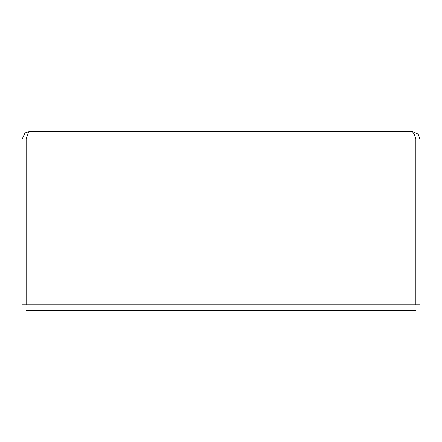 <?xml version="1.0" encoding="UTF-8"?>
<svg xmlns="http://www.w3.org/2000/svg" width="442" height="442" viewBox="0 0 442 442"><rect width="100%" height="100%" fill="white"/><g stroke="black" fill="none" stroke-linecap="round" stroke-linejoin="round"><path stroke-width="0.66" d="M415.861 304.847L22.1 304.847L22.1 139.097L25.034 133.003L29.901 131.302L412.099 131.302L414.248 134.235L415.861 139.097L415.861 304.847L419.9 304.847L419.9 139.097L418.198 134.235L412.099 131.302M415.077 136.589L415.999 139.097L419.9 139.097M415.999 139.097L22.1 139.097M26.139 304.847L26.139 139.097L28.288 133.003L29.901 131.302M415.999 304.847L415.999 310.698L26.001 310.698L26.001 304.847M26.929 136.584L26.001 139.097"/></g></svg>
